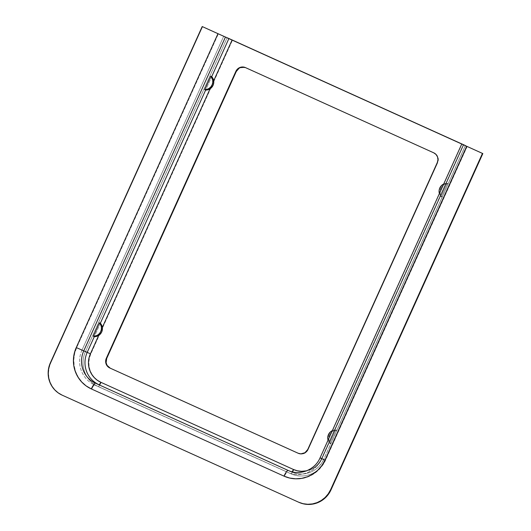 <?xml version="1.0" encoding="UTF-8"?>
<svg xmlns="http://www.w3.org/2000/svg" width="531" height="531" viewBox="0 0 531 531"><rect width="100%" height="100%" fill="white"/><g stroke="black" fill="none" stroke-linecap="round" stroke-linejoin="round"><path stroke-width="0.4" stroke-dasharray="2.65 1.99" d="M442.097 197.12L441.128 196.709A7.992 7.812 113.1 0 1 439.376 193.589L441.128 196.709L447.202 183.261L448.171 183.673L465.375 145.56L448.171 183.673A7.992 7.812 -66.9 0 0 442.097 197.12L441.128 196.709L447.202 183.261L448.171 183.673L444.792 184.363L442.834 185.611L440.75 188.419L439.787 188.007L440.75 188.419L440.026 191.83L440.385 194.134L442.097 197.12L448.171 183.673L336.827 430.269L442.097 197.12M330.753 443.724L329.784 443.312A7.992 7.812 113.1 0 1 328.039 440.186L329.784 443.312L335.857 429.858L336.827 430.269A7.992 7.812 -66.9 0 0 330.753 443.724L329.784 443.312L335.857 429.858L336.827 430.269L333.448 430.96L331.49 432.214L329.406 435.015L328.443 434.604L329.406 435.015L328.682 438.433L329.041 440.73L330.753 443.724L336.827 430.269L323.664 459.415L330.753 443.724M299.411 502.545L62.14 395.15L58.45 392.953L54.919 389.814L52.071 386.03L50.014 381.743L48.825 377.11L48.547 372.317L49.204 367.552L50.757 362.985L202.59 26.716L50.757 362.985L50.372 362.819L50.757 362.985A24.599 24.034 -66.9 0 0 62.532 395.316L298.986 502.359A24.599 24.034 -66.9 0 0 299.451 502.558L299.059 502.392M284.384 476.307A31.482 30.765 -66.9 0 0 325.364 460.297L321.839 458.684L325.364 460.297L322.297 465.654L318.268 470.313L313.443 474.103L307.993 476.871L302.132 478.517L296.092 478.975L290.099 478.232L284.384 476.307L91.71 389.084A31.482 30.765 -66.9 0 1 76.643 347.705L81.986 350.095A26.563 25.953 113.1 0 0 94.697 385.015A4.918 1.049 114.4 0 0 91.71 389.084A4.918 1.049 -65.6 0 1 94.697 385.015L287.371 472.232A4.918 1.049 114.4 0 0 284.384 476.307A4.918 1.049 -65.6 0 1 287.371 472.232L290.842 473.718L287.371 472.232A26.563 25.953 113.1 0 0 287.921 472.477A26.563 25.953 113.1 0 0 321.945 458.724L325.417 460.211L321.945 458.724L463.656 144.883L321.945 458.724A26.563 25.953 113.1 0 1 287.868 472.451A26.563 25.953 113.1 0 1 287.371 472.232L94.697 385.015A26.563 25.953 113.1 0 1 81.986 350.095L85.458 351.582L227.162 37.728L85.458 351.582L81.986 350.095L76.643 347.705L218.354 33.851L76.643 347.705L74.652 353.546L73.816 359.653L74.167 365.786L75.687 371.713L78.322 377.202L81.973 382.048L86.493 386.057L91.71 389.084L284.775 476.48M325.364 460.297L467.074 146.443L325.364 460.297M81.986 350.095L223.697 36.247L81.986 350.095M290.842 473.718A26.563 25.953 -66.9 0 0 291.333 473.931A26.563 25.953 -66.9 0 0 325.417 460.211L321.998 458.638L319.894 462.315L317.126 465.521L313.808 468.13L310.058 470.035L306.035 471.163L301.88 471.482L297.758 470.964L293.829 469.643L101.155 382.426L97.571 380.342L94.465 377.587L91.956 374.255L90.144 370.479L89.095 366.403L88.856 362.188L89.427 357.987L90.794 353.971L232.505 40.124L90.794 353.971A21.645 21.147 -66.9 0 0 101.155 382.426L293.829 469.643A21.645 21.147 -66.9 0 0 321.998 458.638L463.709 144.784L321.998 458.638L325.417 460.211A26.563 25.953 113.1 0 1 291.386 473.957A26.563 25.953 113.1 0 1 290.842 473.718A4.918 1.049 114.4 0 0 293.829 469.643A4.918 1.049 -65.6 0 1 290.842 473.718L98.169 386.495L290.842 473.718M85.458 351.582A26.563 25.953 -66.9 0 0 98.169 386.495A4.918 1.049 114.4 0 0 101.155 382.426A4.918 1.049 -65.6 0 1 98.169 386.495A26.563 25.953 113.1 0 1 85.458 351.582L90.794 353.971L85.458 351.582M245.541 67.629A7.381 7.208 -66.9 0 1 245.866 67.769L434.159 153.008A7.381 7.208 -66.9 0 1 437.69 162.705L437.305 162.539L437.69 162.705L308.126 449.657L307.741 449.491L308.126 449.657A7.381 7.208 -66.9 0 1 298.522 453.408L301.263 454.032L304.057 453.54L306.467 452L308.126 449.657L437.69 162.705L438.267 158.464L436.442 154.654L434.159 153.008L244.525 67.318M240.331 67.636L239.056 68.287M320.047 457.875L461.904 144.08L320.193 457.934A24.599 24.034 113.1 0 1 288.638 470.645M321.859 458.645L323.664 459.415L321.859 458.645M289.103 470.831L291.652 471.92A24.599 24.034 -66.9 0 0 292.11 472.125A24.599 24.034 -66.9 0 0 323.664 459.415A24.599 24.034 113.1 0 1 292.156 472.145A24.599 24.034 113.1 0 1 291.652 471.92L289.103 470.831M289.979 471.163L291.652 471.92L289.979 471.163M306.599 470.805L313.423 467.964L316.741 465.355L319.509 462.156L321.613 458.472L463.297 144.678L321.613 458.472L323.731 459.441L321.613 458.472A21.645 21.147 -66.9 0 1 306.599 470.805M213.688 80.785L210.057 88.823L213.688 80.785M102.344 327.388L98.713 335.419L102.344 327.388M332.36 430.608A7.992 7.812 113.1 0 1 335.857 429.858L332.36 430.608M443.704 184.011A7.992 7.812 113.1 0 1 447.202 183.261L443.704 184.011M100.366 323.226L94.292 336.681L100.366 323.226M211.71 76.63L205.636 90.084L211.71 76.63M291.997 471.78A2.954 0.631 -65.6 0 1 291.652 471.92A2.954 0.631 114.4 0 0 291.997 471.78M320.193 457.934A24.599 24.034 113.1 0 1 288.691 470.665M467.234 146.397L325.523 460.251C320.1 473.114 303.858 479.659 291.333 473.931L287.868 472.451C300.188 478.106 316.37 471.621 321.839 458.684L463.55 144.83M298.661 453.467L298.276 453.301M245.727 67.709L245.342 67.543M465.435 145.587L323.731 459.441C318.7 471.355 303.672 477.415 292.11 472.125"/><path stroke-width="0.8" d="M439.376 193.589A7.992 7.812 113.1 0 1 443.704 184.011M328.039 440.186A7.992 7.812 113.1 0 1 332.36 430.608M50.372 362.819L202.205 26.55L464.545 145.162L202.59 26.716L482.838 153.578L482.453 153.413L330.621 489.688L331.005 489.847L482.838 153.578L331.005 489.847L330.621 489.688A24.599 24.034 113.1 0 1 299.059 502.392A24.599 24.034 113.1 0 1 298.601 502.193L62.14 395.15A24.599 24.034 113.1 0 1 50.372 362.819L202.205 26.55L217.969 33.685L76.258 347.539L74.267 353.38L73.431 359.487L73.782 365.62L75.302 371.547L77.938 377.037L81.588 381.882L86.108 385.898L91.325 388.924L283.992 476.141L289.714 478.066L295.707 478.809L301.747 478.351L307.608 476.705L313.058 473.937L317.883 470.147L321.912 465.488L324.979 460.131L466.689 146.277L482.453 153.413L330.621 489.688L328.224 493.87L325.078 497.514L321.301 500.467L317.047 502.638L312.474 503.919L307.748 504.277L303.068 503.693L298.601 502.193L62.14 395.15L58.065 392.787L54.534 389.654L51.686 385.864L49.629 381.577L48.44 376.944L48.162 372.158L48.819 367.386L50.372 362.819M299.059 502.392L299.451 502.558A24.599 24.034 -66.9 0 0 331.005 489.847L328.609 494.036L325.463 497.673L321.693 500.633L317.432 502.797L312.859 504.085L308.139 504.443L303.453 503.859L298.986 502.359M244.525 67.318L240.331 67.636M239.056 68.287L236.262 71.519L106.698 358.471L106.12 362.706L107.089 365.388L110.229 368.169L298.462 453.381L109.844 368.003L107.561 366.357L106.087 363.934L105.649 361.107L106.313 358.306L235.877 71.353L238.671 68.121L241.32 67.085L245.481 67.603L433.774 152.842L436.057 154.488L437.524 156.91L437.969 159.738L437.305 162.539L307.741 449.491L304.947 452.724L300.878 453.872L298.137 453.242L110.229 368.169A7.381 7.208 -66.9 0 1 106.698 358.471L106.313 358.306L106.698 358.471L236.262 71.519L235.877 71.353L236.262 71.519A7.381 7.208 -66.9 0 1 245.541 67.629M465.375 145.56L461.758 144.02L466.689 146.277L324.979 460.131L320.047 457.875L324.979 460.131A31.482 30.765 -66.9 0 1 283.992 476.141A6.89 1.467 -65.6 0 1 288.18 470.439L95.507 383.223A24.599 24.034 113.1 0 1 83.739 350.891L87.203 352.372A24.599 24.034 -66.9 0 0 98.978 384.703A24.599 24.034 113.1 0 1 87.203 352.372L83.739 350.891L225.449 37.037L228.914 38.517L211.71 76.63L210.747 76.218L204.674 89.673L205.636 90.084L100.366 323.226L99.403 322.815L93.33 336.269L94.292 336.681L87.203 352.372L94.292 336.681A7.992 7.812 -66.9 0 0 100.366 323.226L99.403 322.815A7.992 7.812 113.1 0 1 93.33 336.269L95.441 336.621L98.686 335.439L90.409 353.812L89.042 357.828L88.471 362.023L88.71 366.237L89.759 370.313L91.571 374.089L94.073 377.422L97.186 380.176L100.771 382.26L293.444 469.477L297.373 470.798L301.495 471.316L306.599 470.805A21.645 21.147 -66.9 0 1 293.444 469.477A2.954 0.631 -65.6 0 1 291.997 471.78A2.954 0.631 114.4 0 0 293.444 469.477L100.771 382.26A2.954 0.631 -65.6 0 1 98.978 384.703A2.954 0.631 114.4 0 0 100.771 382.26A21.645 21.147 -66.9 0 1 90.409 353.812L87.203 352.372L90.409 353.812L98.713 335.419L100.452 333.913L101.706 331.935L102.357 329.685L102.337 327.355L101.653 325.138L100.366 323.226L205.636 90.084A7.992 7.812 -66.9 0 0 211.71 76.63L210.747 76.218A7.992 7.812 113.1 0 1 204.674 89.673L206.785 90.018L209.008 89.394L210.966 88.139L213.05 85.338L213.701 83.088L213.681 80.758L212.997 78.542L211.71 76.63L228.914 38.517L232.12 39.958L213.688 80.785L232.12 39.958L465.375 145.56M320.193 457.934L321.859 458.645L320.047 457.875L461.758 144.02M320.047 457.875C314.969 469.875 299.995 475.856 288.638 470.645A24.599 24.034 113.1 0 1 288.18 470.439A6.89 1.467 114.4 0 0 283.992 476.141L91.325 388.924A6.89 1.467 -65.6 0 1 95.507 383.223A6.89 1.467 114.4 0 0 91.325 388.924A31.482 30.765 -66.9 0 1 76.258 347.539L83.739 350.891L76.258 347.539L217.969 33.685L225.449 37.037L83.739 350.891A24.599 24.034 113.1 0 0 95.507 383.223L288.18 470.439A24.599 24.034 113.1 0 0 288.691 470.665M210.057 88.823L102.344 327.388L210.057 88.823M433.774 152.842A7.381 7.208 113.1 0 1 437.305 162.539L307.741 449.491A7.381 7.208 113.1 0 1 298.137 453.242L109.844 368.003A7.381 7.208 113.1 0 1 106.313 358.306L235.877 71.353A7.381 7.208 113.1 0 1 245.481 67.603L433.774 152.842M204.674 89.673L210.747 76.218L212.035 78.13L212.719 80.347L212.739 82.677L212.088 84.927L210.827 86.898L209.068 88.425L206.957 89.381L204.674 89.673M93.33 336.269L99.403 322.815L100.691 324.726L101.375 326.943L101.394 329.273L100.744 331.523L99.483 333.501L97.724 335.028L95.613 335.977L93.33 336.269M332.486 430.548L330.528 431.803L328.443 434.604L327.72 438.022L328.078 440.318M443.83 183.952L441.872 185.2L439.787 188.007L439.137 190.251L439.422 193.722M288.638 470.645L292.11 472.125M298.661 453.467L298.276 453.301M245.727 67.709L245.342 67.543"/></g></svg>
